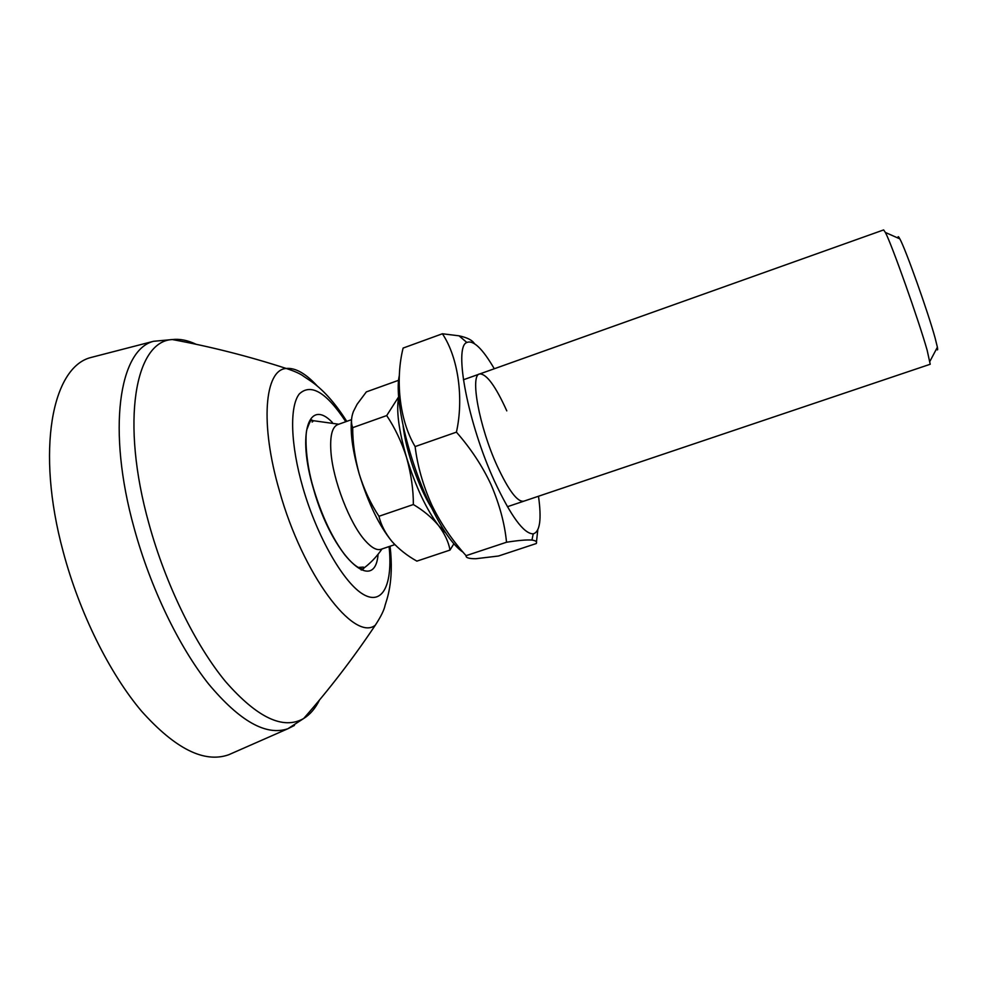 <?xml version="1.0" encoding="UTF-8"?>
<svg xmlns="http://www.w3.org/2000/svg" width="987" height="987" viewBox="0 0 987 987"><rect width="100%" height="100%" fill="white"/><g stroke="black" fill="none" stroke-linecap="round" stroke-linejoin="round"><path stroke-width="1.48" d="M232.809 752.945L228.663 754.771C204.26 763.358 175.217 748.812 141.536 711.158C109.495 673.27 79.441 612.828 63.168 551.647C35.606 450.121 52.274 367.09 90.915 357.504L95.295 356.369M312.102 422.054C313.508 421.202 313.459 420.573 311.966 420.178C311.275 419.08 309.708 421.856 307.265 428.506C305.205 431.541 304.613 459.325 313.693 489.058C321.959 516.275 332.36 538.236 344.87 554.928C357.109 569.881 363.475 569.388 363.475 568.722C364.4 567.488 364.043 566.957 362.414 567.155L358.133 567.439M394.849 544.627L381.019 549.29C376.812 550.623 371.568 547.773 365.289 540.753C349.842 523.9 332.866 480.077 330.929 451.787C329.855 435.983 332.138 426.902 337.776 424.57L351.532 419.66M507.404 506.713L930.21 364.252L927.175 350.348C918.626 320.035 891.606 243.949 885.376 232.463L883.636 229.922L463.397 379.773M936.503 348.88C937.625 350.706 937.921 350.151 937.391 347.19L935.096 337.936C928.101 312.237 905.486 248.798 899.836 238.866C898.417 236.214 897.837 235.967 898.084 238.101M445.791 533.042L438.61 525.59C444.841 533.979 448.641 542.147 449.998 550.08L453.86 543.788M398.662 396.836L386.694 415.576C394.973 427.926 401.598 441.929 406.582 457.561C398.723 430.381 396.095 410.271 398.699 397.23M438.61 525.59C426.458 509.625 415.786 486.949 406.582 457.561C411.16 474.142 413.417 489.799 413.356 504.53C423.522 510.563 431.936 517.583 438.61 525.59M398.637 380.279L366.35 391.888L357.097 404.275L353.358 411.591C351.113 417.846 350.891 423.201 352.704 427.655L386.694 415.576M449.998 550.08L416.872 561.122C407.187 555.73 398.859 549.142 391.864 541.357C385.238 533.128 380.945 524.763 378.959 516.275C370.68 503.691 364.104 489.614 359.243 474.056C354.789 457.586 352.606 442.114 352.704 427.655M413.356 504.53L378.959 516.275M394.023 543.763L391.864 541.357C379.156 525.726 368.287 503.284 359.243 474.056C352.729 451.404 350.163 433.231 351.545 419.549M506.787 410.876C495.696 386.336 486.727 374.024 479.867 373.913C469.627 374.184 479.053 426.495 497.214 466.037C508.836 490.934 517.756 502.617 523.961 501.112M494.29 368.756C482.507 348.584 473.353 339.824 466.863 342.477C453.391 346.634 467.924 423.571 494.561 481.323C510.97 516.374 523.863 533.893 533.214 533.856C539.963 531.907 541.715 519.372 538.495 496.239M491.131 484.802C499.632 504.727 504.764 523.875 506.516 542.245C518.126 540.407 526.602 539.679 531.968 540.062C535.867 540.642 537.298 541.801 536.262 543.541L498.509 556.014L475.771 558.728C468.887 558.741 465.654 557.717 466.086 555.669C452.157 540.247 440.72 523.357 431.8 505.011C423.004 485.345 417.452 465.864 415.12 446.58C398.847 419.376 395.466 378.44 403.115 348.066L442.398 333.766C458.462 357.713 463.853 398.76 456.426 432.146C470.861 448.604 482.433 466.16 491.131 484.802M536.434 542.295L537.767 529.957M399.365 375.356C393.986 397.477 408.038 458.795 429.456 503.518C441.843 529.279 453.058 545.515 463.113 552.239M506.516 542.245L466.086 555.669M456.426 432.146L415.12 446.58M474.389 343.599C472.329 340.157 467.209 337.566 459.017 335.814L442.398 333.766M294.422 725.445L287.896 728.727C266.157 736.166 239.705 721.226 208.528 683.905C178.82 646.448 150.345 587.45 134.133 528.094C106.732 429.641 119.217 349.817 153.553 341.292L90.915 357.504M319.492 700.017C315.346 708.395 310.091 714.551 303.7 718.487C283.38 730.146 257.348 717.857 225.604 681.635C195.364 645.066 165.68 584.649 148.951 523.727C120.217 421.165 135.318 341.07 172.306 339.553C179.77 338.689 187.703 340.268 196.129 344.278M389.1 546.564C392.9 583.885 382.944 605.858 363.352 594.408C343.858 583.268 317.135 537.027 302.935 487.788C290.4 444.532 289.438 406.36 299.308 393.936C310.88 383.03 326.376 392.283 345.808 421.696M390.075 546.243C394.245 582.219 386.435 600.355 385.103 605.265C384.19 609.954 380.92 616.616 375.282 625.24C354.037 642.204 302.725 574.705 279.506 491.07C259.729 423.707 264.676 369.607 286.255 368.472C294.829 371.272 300.677 373.925 303.823 376.442L309.301 380.106C322.169 388.52 334.667 402.277 346.77 421.363M153.553 341.292L172.318 339.553C210.687 346.634 248.662 356.27 286.267 368.472C295.384 367.596 305.773 373.505 317.432 386.188M378.083 554.275C374.912 595.506 332.311 556.31 313.533 489.021C296.631 432.701 309.042 397.823 332.372 422.473M431.479 507.737C418.513 487.134 405.706 450.171 403.128 425.965M228.663 754.771L287.896 728.727L303.7 718.487C329.436 689.185 353.297 658.095 375.282 625.24M361.217 570.042C369.409 564.33 376.331 557.31 381.969 548.969M937.391 347.19L930.001 361.18M899.836 238.866L885.376 232.463M338.714 424.225L311.448 420.437M533.214 533.856L531.968 540.062M466.863 342.477L459.017 335.814"/></g></svg>

